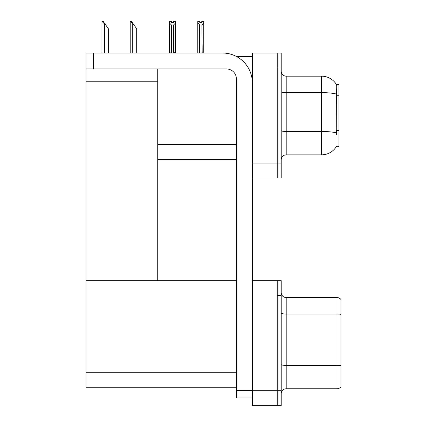 <?xml version="1.0" encoding="UTF-8"?>
<svg xmlns="http://www.w3.org/2000/svg" width="427" height="427" viewBox="0 0 427 427"><rect width="100%" height="100%" fill="white"/><g stroke="black" fill="none" stroke-linecap="round" stroke-linejoin="round"><path stroke-width="0.64" d="M236.467 56.503L252.336 56.503M236.403 144.636L157.734 144.636L157.734 68.95M277.235 280.672L277.235 405.65L281.217 405.65L281.217 280.672L252.336 280.672L252.336 53.017L277.235 53.017L277.235 178L252.336 178L252.336 163.061L277.235 163.061L277.235 178L281.217 178L281.217 163.061L277.235 163.061L277.235 67.957L281.217 67.957L281.217 163.061M157.734 159.575L236.403 159.575M336.583 134.927L336.262 130.603L336.337 94.052C336.764 88.64 336.834 85.523 336.535 84.701L338.979 84.637L338.979 146.381L336.583 146.231A17.427 17.427 0 0 1 321.552 154.846A17.427 17.427 0 0 0 336.497 146.381M86.03 81.797L157.734 81.797L157.734 280.672L86.03 280.672L86.03 53.017L93.497 53.017L93.497 68.95L226.443 68.95A9.96 9.96 0 0 1 236.403 78.91L236.403 390.465L252.336 390.465M252.336 178L252.336 405.65L277.235 405.65L277.235 295.607L281.217 295.607M236.403 387.225L86.03 387.225L86.03 280.672L236.403 280.672M281.217 159.826A4.98 4.98 0 0 1 286.197 154.846L321.552 154.846L321.552 76.171L286.197 76.171A4.98 4.98 0 0 1 281.217 71.192A4.98 4.98 0 0 0 286.197 76.171L286.197 154.846M336.535 84.701A17.427 17.427 0 0 0 321.552 76.171A17.427 17.427 0 0 1 336.535 84.701M277.235 53.017L281.217 53.017L281.217 67.957M281.217 393.747A4.98 4.98 0 0 1 286.197 388.773L336.988 388.773L336.988 297.55L286.197 297.55A4.98 4.98 0 0 1 281.217 292.57A4.98 4.98 0 0 0 286.197 297.55L286.197 388.773M340.97 299.541A4.98 4.98 0 0 0 336.988 297.55A4.98 4.98 0 0 1 340.97 299.541L340.97 386.777A4.98 4.98 0 0 1 336.988 388.773M340.97 314.699L340.97 314.352L340.97 314.699M202.168 53.017L201.923 24.905L199.639 24.905L197.792 23.005L197.792 21.35L199.783 21.35L199.783 22.53L201.779 22.53L199.783 22.53M201.779 22.53L201.779 21.35L203.77 21.35L203.77 23.005L201.923 24.905M201.923 52.767L203.77 53.017L203.77 23.005M199.639 24.905L199.393 53.017M199.639 52.767L197.792 53.017L197.792 23.005M173.495 22.53L171.505 22.53L173.495 22.53L173.495 21.35L175.486 21.35L175.486 23.005L173.645 24.905L171.355 24.905L171.355 52.767L169.514 53.017M171.355 24.905L169.514 23.005L169.514 21.35L171.505 21.35L171.505 22.53M169.514 23.005L169.514 52.767M175.486 23.005L175.486 52.767L173.645 52.767L173.645 24.905M130.459 21.35L131.468 21.35L133.213 23.837L132.717 23.837L130.224 21.35L130.224 53.017M136.699 53.017L136.699 28.817L133.213 23.837M102.176 21.35L103.185 21.35L104.93 23.837L104.434 23.837L101.941 21.35L101.941 53.017M108.415 53.017L108.415 28.817L104.93 23.837M252.336 397.932L236.403 397.932L236.403 390.465M252.336 82.891A29.874 29.874 0 0 0 222.462 53.017L93.497 53.017M93.497 68.95L86.03 68.95M338.979 95.744L336.262 95.744M338.979 130.603L336.262 130.603M252.336 390.71L281.217 390.71M86.03 372.291L236.403 372.291M336.337 94.052A17.427 3.026 180 0 0 321.552 92.632L286.197 92.632A4.98 0.865 0 0 1 281.217 91.768M336.391 132.909A17.427 3.026 180 0 0 321.552 131.468L286.197 131.468A4.98 0.865 0 0 1 281.217 130.603M340.97 314.352A4.98 0.865 180 0 0 336.988 314.01L286.197 314.01A4.98 0.865 0 0 1 281.217 313.146M340.97 365.742A4.98 0.865 180 0 0 336.988 365.395L286.197 365.395A4.98 0.865 0 0 1 281.217 364.53M132.717 53.017L132.717 23.837M104.434 53.017L104.434 23.837"/></g></svg>
